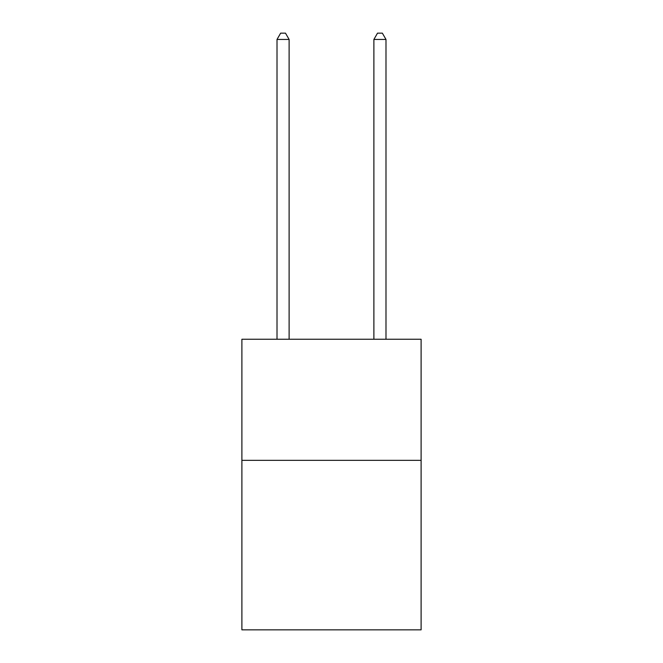 <?xml version="1.0" encoding="UTF-8"?>
<svg xmlns="http://www.w3.org/2000/svg" width="663" height="663" viewBox="0 0 663 663"><rect width="100%" height="100%" fill="white"/><g stroke="black" fill="none" stroke-linecap="round" stroke-linejoin="round"><path stroke-width="0.99" d="M421.104 460.329L421.104 629.85L241.896 629.85L241.896 339.249L421.104 339.249L421.104 460.329L241.896 460.329M289.118 339.249L289.118 39.449L277.01 39.449L277.01 339.249M277.01 39.449L280.648 33.15L285.488 33.15L289.118 39.449M385.99 339.249L385.99 39.449L373.882 39.449L373.882 339.249M373.882 39.449L377.512 33.15L382.352 33.15L385.99 39.449"/></g></svg>
